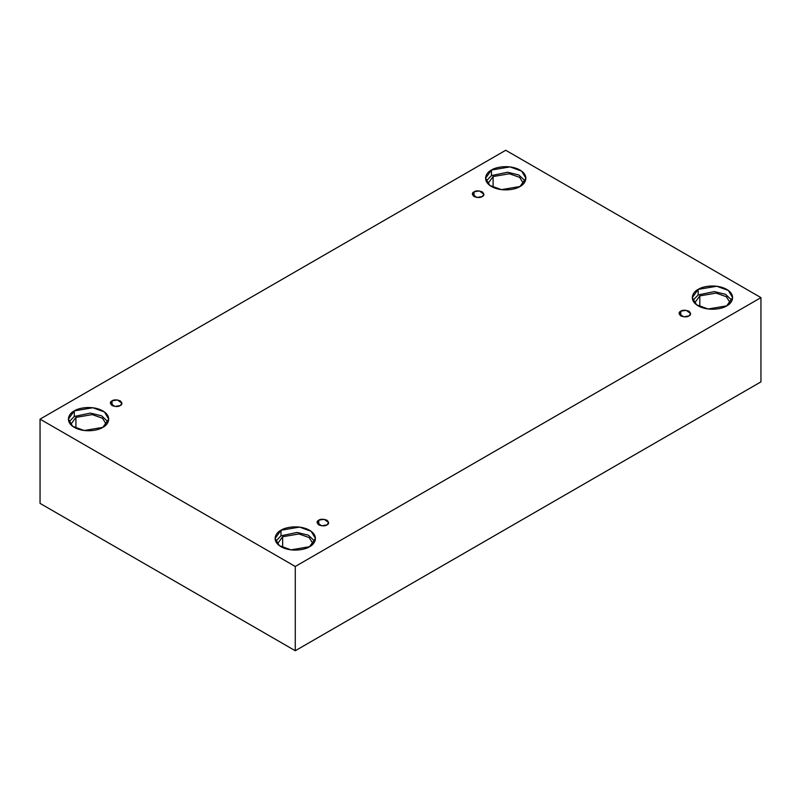 <?xml version="1.0" encoding="UTF-8"?>
<svg xmlns="http://www.w3.org/2000/svg" width="801" height="801" viewBox="0 0 801 801"><rect width="100%" height="100%" fill="white"/><g stroke="black" fill="none" stroke-linecap="round" stroke-linejoin="round"><path stroke-width="1.2" d="M474.042 191.839L472.35 194.202L476.895 197.467L482.232 196.565C480.53 197.817 477.796 197.817 474.042 196.565C471.879 194.403 471.879 192.821 474.042 191.839C475.744 190.588 478.477 190.588 482.232 191.839C484.395 194.012 484.395 195.584 482.232 196.565L483.924 194.202L479.378 190.938L474.042 191.839L474.042 196.565L474.042 191.839M112.05 400.84L110.358 403.203L114.903 406.467L120.24 405.566C118.538 406.818 115.805 406.818 112.05 405.566C109.887 403.394 109.887 401.822 112.05 400.84C113.752 399.589 116.485 399.589 120.24 400.84C122.403 403.003 122.403 404.575 120.24 405.566L121.932 403.203L117.377 399.939L112.05 400.84L112.05 405.566L112.05 400.84M318.768 520.189L317.076 522.552L321.622 525.816L326.958 524.915C325.256 526.167 322.523 526.167 318.768 524.915C316.605 522.743 316.605 521.171 318.768 520.189C320.47 518.938 323.204 518.938 326.958 520.189C329.121 522.352 329.121 523.924 326.958 524.915L328.65 522.552L324.105 519.288L318.768 520.189L318.768 524.915L318.768 520.189M680.76 311.188L679.068 313.551L683.623 316.816L688.95 315.914C687.248 317.166 684.515 317.166 680.76 315.914C678.597 313.752 678.597 312.17 680.76 311.188C682.462 309.937 685.195 309.937 688.95 311.188C691.113 313.361 691.113 314.933 688.95 315.914L690.642 313.551L686.097 310.287L680.76 311.188L680.76 315.914L680.76 311.188M75.925 417.401L70.688 424.55L75.925 417.401L92.235 414.608L102.478 418.242L106.403 424.55L102.478 418.242L92.235 414.608L75.925 417.401L75.925 428.215L75.925 417.401M74.283 410.893L68.375 419.133L72.661 426.312L84.235 430.507L102.818 427.364C99.214 430.107 85.036 433.351 74.283 427.364C63.92 421.156 69.537 412.976 74.283 410.893C77.887 408.16 92.065 404.916 102.818 410.893C113.181 417.101 107.564 425.291 102.818 427.364L108.726 419.133L104.43 411.954L92.866 407.749L74.283 410.893L74.283 416.46L74.283 410.893M68.956 421.917L74.283 416.46L68.956 421.917M493.106 176.55L487.879 183.689L493.106 176.55L509.416 173.747L519.659 177.381L523.584 183.689L519.659 177.381L509.416 173.747L493.106 176.55L493.106 187.354L493.106 176.55M491.464 170.042L485.556 178.273L489.842 185.452L501.416 189.647L519.999 186.513C516.395 189.246 502.217 192.49 491.464 186.513C481.101 180.305 486.718 172.115 491.464 170.042C495.068 167.299 509.246 164.055 519.999 170.042C530.362 176.25 524.745 184.43 519.999 186.513L525.907 178.273L521.611 171.094L510.047 166.898L491.464 170.042L491.464 175.599L491.464 170.042M486.137 181.056L491.464 175.599L486.137 181.056M699.824 295.889L694.597 303.038L699.824 295.889L716.144 293.096L726.377 296.73L730.312 303.038L726.377 296.73L716.144 293.096L699.824 295.889L699.824 306.703L699.824 295.889M698.182 289.391L692.274 297.622L696.57 304.801L708.134 308.996L726.717 305.862C723.113 308.595 708.935 311.839 698.182 305.862C687.819 299.654 693.436 291.464 698.182 289.391C701.786 286.648 715.964 283.404 726.717 289.391C737.08 295.599 731.463 303.779 726.717 305.862L732.625 297.622L728.339 290.443L716.765 286.247L698.182 289.391L698.182 294.948L698.182 289.391M692.865 300.405L698.182 294.948L692.865 300.405M282.643 536.75L277.416 543.899L282.643 536.75L298.963 533.957L309.196 537.591L313.121 543.899L309.196 537.591L298.963 533.957L282.643 536.75L282.643 547.564L282.643 536.75M281.001 530.242L275.093 538.482L279.389 545.661L290.953 549.856L309.536 546.713C305.932 549.456 291.754 552.7 281.001 546.713C270.638 540.505 276.255 532.325 281.001 530.242C284.605 527.509 298.783 524.265 309.536 530.242C319.899 536.45 314.282 544.64 309.536 546.713L315.444 538.482L311.158 531.303L299.584 527.098L281.001 530.242L281.001 535.809L281.001 530.242M275.684 541.256L281.001 535.809L275.684 541.256M295.269 650.732L760.95 381.867L760.95 297.622L295.269 566.477L295.269 650.732L295.269 566.477L40.05 419.133L505.731 150.268L760.95 297.622L760.95 381.867L295.269 650.732L40.05 503.378L40.05 419.133L40.05 503.378L295.269 650.732M295.269 566.477L760.95 297.622L505.731 150.268L40.05 419.133L295.269 566.477M314.863 541.256L308.325 535.168L297.151 532.445L281.001 535.809L297.151 532.445L308.325 535.168L314.863 541.256M732.044 300.405L725.506 294.307L714.332 291.584L698.182 294.948L714.332 291.584L725.506 294.307L732.044 300.405M525.316 181.056L518.788 174.958L507.614 172.235L491.464 175.599L507.614 172.235L518.788 174.958L525.316 181.056M108.135 421.917L101.607 415.819L90.433 413.096L74.283 416.46L90.433 413.096L101.607 415.819L108.135 421.917"/></g></svg>
